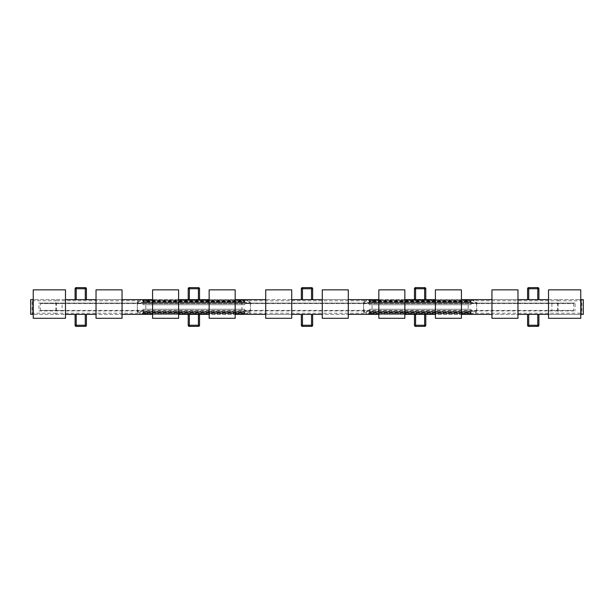 <?xml version="1.0" encoding="UTF-8"?>
<svg xmlns="http://www.w3.org/2000/svg" width="614" height="614" viewBox="0 0 614 614"><rect width="100%" height="100%" fill="white"/><g stroke="black" fill="none" stroke-linecap="round" stroke-linejoin="round"><path stroke-width="0.46" stroke-dasharray="3.07 2.3" d="M65.483 318.298L65.483 314.353L33.248 314.353L33.248 318.298L65.483 318.298M65.483 299.647L33.248 299.647L33.248 314.353L34.376 314.353A1.128 1.128 0 0 1 33.248 313.224L33.248 289.854L65.483 289.854L65.483 314.353M96.03 314.353L96.03 318.298L122.048 318.298L122.048 314.353L96.03 314.353L96.03 299.647L122.048 299.647L122.048 289.854L96.03 289.854L96.03 299.647M152.587 314.353L152.587 318.298L178.605 318.298L178.605 314.353L152.587 314.353L152.587 299.647L178.605 299.647L178.605 289.854L152.587 289.854L152.587 299.647M209.151 314.353L209.151 318.298L235.17 318.298L235.17 314.353L209.151 314.353L209.151 299.647L235.17 299.647L235.17 289.854L209.151 289.854L209.151 299.647M265.708 314.353L265.708 318.298L291.727 318.298L291.727 314.353L265.708 314.353L265.708 299.647L291.727 299.647L291.727 289.854L265.708 289.854L265.708 299.647M322.273 314.353L322.273 318.298L348.291 318.298L348.291 314.353L322.273 314.353L322.273 299.647L348.291 299.647L348.291 289.854L322.273 289.854L322.273 299.647M378.83 314.353L378.83 318.298L404.849 318.298L404.849 314.353L378.83 314.353L378.83 299.647L404.849 299.647L404.849 289.854L378.83 289.854L378.83 299.647M435.395 314.353L435.395 318.298L461.413 318.298L461.413 314.353L435.395 314.353L435.395 299.647L461.413 299.647L461.413 289.854L435.395 289.854L435.395 299.647M491.952 314.353L491.952 318.298L517.97 318.298L517.97 314.353L491.952 314.353L491.952 299.647L517.97 299.647L517.97 289.854L491.952 289.854L491.952 299.647M548.517 299.647L580.752 299.647L580.752 289.854L548.517 289.854L548.517 314.353L580.752 314.353L580.752 299.647L580.752 314.353L580.752 299.647L583.3 299.647M474.952 299.647L473.854 299.647L473.854 301.106A2.824 2.801 -0 0 1 476.679 303.907L476.103 300.776L474.952 299.647L580.752 299.647M473.854 301.106C473.501 300.614 471.621 300.338 468.198 300.254L372.046 300.254C368.615 300.338 366.735 300.622 366.389 301.106L366.389 299.647L473.854 299.647M366.389 299.647L248.708 299.647L249.86 300.776L364.14 300.776L363.557 303.907C364.048 303.416 366.88 303.124 372.046 303.047L468.198 303.047C473.356 303.124 476.18 303.416 476.679 303.907C473.908 298.719 474.077 301.29 468.198 300.215L468.198 313.746C471.629 313.662 473.509 313.378 473.854 312.894L473.854 314.353L579.624 314.353A1.128 1.128 0 0 0 580.752 313.224L476.103 313.224L476.679 310.093A2.824 2.801 180 0 1 473.854 312.894M247.611 301.106C247.258 300.614 245.377 300.338 241.954 300.254L145.802 300.254C142.371 300.338 140.491 300.622 140.145 301.106L140.145 299.647L247.611 299.647L247.611 301.106A2.824 2.801 -0 0 1 250.443 303.907L249.86 300.776M140.145 299.647L34.376 299.647A1.128 1.128 0 0 0 33.248 300.776L33.248 313.224L55.866 313.224L55.866 300.776L137.897 300.776L137.321 303.907C137.805 303.416 140.637 303.124 145.802 303.047L241.954 303.047C247.112 303.124 249.944 303.416 250.443 303.907C247.665 298.719 247.833 301.29 241.954 300.215L241.954 313.746C245.385 313.662 247.265 313.378 247.611 312.894L247.611 314.353L473.854 314.353M33.248 314.353L32.112 314.353L32.112 299.647L34.376 299.647M32.112 299.647L30.7 299.647L30.7 314.353L32.112 314.353M85.285 299.647L75.1 299.647L76.228 299.647L76.228 287.667L85.285 287.667L85.285 299.647L76.228 299.647M198.406 299.647L188.222 299.647L189.35 299.647L189.35 287.667L198.406 287.667L198.406 299.647L189.35 299.647M311.528 299.647L301.344 299.647L302.472 299.647L302.472 287.667L311.528 287.667L311.528 299.647L302.472 299.647M424.65 299.647L414.465 299.647L415.594 299.647L415.594 287.667L424.65 287.667L424.65 299.647L415.594 299.647M537.772 299.647L527.587 299.647L528.715 299.647L528.715 287.667L537.772 287.667L537.772 299.647L528.715 299.647M33.248 299.647L33.248 300.776L55.866 300.776L55.866 299.647M579.624 314.353L581.888 314.353L581.888 299.647M579.624 299.647A1.128 1.128 0 0 1 580.752 300.776L558.134 300.776L558.134 314.353M34.376 314.353L247.611 314.353M583.3 314.353L581.888 314.353M76.228 314.353L86.413 314.353L76.228 314.353L76.228 326.333L85.285 326.333L85.285 314.353M189.35 314.353L199.535 314.353L189.35 314.353L189.35 326.333L198.406 326.333L198.406 314.353M302.472 314.353L312.656 314.353L302.472 314.353L302.472 326.333L311.528 326.333L311.528 314.353M415.594 314.353L425.778 314.353L415.594 314.353L415.594 326.333L424.65 326.333L424.65 314.353M528.715 314.353L538.9 314.353L528.715 314.353L528.715 326.333L537.772 326.333L537.772 314.353M548.517 314.353L548.517 318.298L580.752 318.298L580.752 314.353M471.03 302.149L471.03 304.736L369.214 304.736L471.03 304.736L369.214 304.736L471.03 304.736L369.214 304.736L471.03 304.736L369.214 304.736L471.03 304.736L369.214 304.736L471.03 304.736L369.214 304.736L471.03 304.736L471.03 301.789L369.214 302.149L471.03 301.789M369.214 301.313L369.214 304.736L369.214 300.645L471.03 300.645L471.03 301.313L369.214 301.313L369.214 300.645M471.03 301.313L471.03 300.645M471.03 301.09L471.03 304.736L471.03 299.647L471.03 304.736L471.03 301.09L369.214 301.09L369.214 301.658L471.03 301.658M369.214 300.415L369.214 304.736L369.214 299.647L369.214 300.415L471.03 300.415M369.214 301.09L369.214 301.658M369.214 302.042L369.214 304.736L369.214 302.295L471.03 302.295L369.214 302.295M363.557 305.219C363.726 303.508 364.67 302.564 366.389 302.395L369.214 302.395L369.214 304.736L369.214 302.341L471.03 302.341L369.214 302.341M476.679 305.219C476.518 303.508 475.574 302.564 473.854 302.395L471.03 302.395L471.03 304.736L471.03 302.341M471.03 313.355L471.03 309.264L369.214 309.264L471.03 309.264L369.214 309.264L471.03 309.264L369.214 309.264L471.03 309.264L369.214 309.264L471.03 309.264L369.214 309.264L471.03 309.264L369.214 309.264L471.03 309.264L471.03 313.355L369.214 313.355L369.214 312.687L471.03 312.687M369.214 313.355L369.214 312.687M369.214 312.211L369.214 309.264L369.214 311.851L471.03 311.851L369.214 311.851M369.214 311.659L369.214 309.264L369.214 311.605L471.03 311.659L366.389 311.605L366.389 312.894C366.742 313.386 368.623 313.662 372.046 313.746L468.198 313.746M471.03 311.659L471.03 309.264L471.03 311.605L473.854 311.605C475.574 311.436 476.518 310.492 476.679 308.781M369.214 311.705L369.214 309.264L369.214 311.958L471.03 311.958L369.214 311.958M369.214 312.342L369.214 309.264L369.214 312.91L471.03 312.91L471.03 312.342L369.214 312.342L369.214 312.91M471.03 312.342L471.03 312.91M369.214 309.264L369.214 314.353L369.214 309.264M471.03 313.585L471.03 309.264L471.03 314.353L471.03 313.585L369.214 313.585M476.679 303.907L476.679 310.093C476.195 310.584 473.363 310.876 468.198 310.953L372.046 310.953C366.888 310.876 364.056 310.584 363.557 310.093A2.824 2.801 -0 0 0 366.389 312.894M366.389 301.106A2.824 2.801 180 0 0 363.557 303.907L363.557 311.475L364.14 313.224L365.292 314.353M474.952 314.353L476.103 313.224M365.292 299.647L364.14 300.776M476.679 302.525L476.679 311.475M363.557 302.525L363.557 311.475M414.465 288.741L414.465 299.647M414.465 314.353L414.465 325.259M244.786 302.149L244.786 304.736L142.97 304.736L244.786 304.736L142.97 304.736L244.786 304.736L142.97 304.736L244.786 304.736L142.97 304.736L244.786 304.736L142.97 304.736L244.786 304.736L142.97 304.736L244.786 304.736L244.786 301.789L142.97 302.149L244.786 301.789M142.97 301.313L142.97 304.736L142.97 300.645L244.786 300.645L244.786 301.313L142.97 301.313L142.97 300.645M244.786 301.313L244.786 300.645M244.786 301.09L244.786 304.736L244.786 299.647L244.786 304.736L244.786 301.09L142.97 301.09L142.97 301.658L244.786 301.658M142.97 300.415L142.97 304.736L142.97 299.647L142.97 300.415L244.786 300.415M142.97 301.09L142.97 301.658M142.97 302.042L142.97 304.736L142.97 302.295L244.786 302.295L142.97 302.295M137.321 305.219C137.482 303.508 138.426 302.564 140.145 302.395L142.97 302.395L142.97 304.736L142.97 302.341L244.786 302.341L142.97 302.341M250.443 305.219C250.274 303.508 249.33 302.564 247.611 302.395L244.786 302.395L244.786 304.736L244.786 302.341M244.786 313.355L244.786 309.264L142.97 309.264L244.786 309.264L142.97 309.264L244.786 309.264L142.97 309.264L244.786 309.264L142.97 309.264L244.786 309.264L142.97 309.264L244.786 309.264L142.97 309.264L244.786 309.264L244.786 313.355L142.97 313.355L142.97 312.687L244.786 312.687M142.97 313.355L142.97 312.687M142.97 312.211L142.97 309.264L142.97 311.851L244.786 311.851L142.97 311.851M142.97 311.659L142.97 309.264L142.97 311.605L244.786 311.659L140.145 311.605L140.145 312.894C140.499 313.386 142.379 313.662 145.802 313.746L241.954 313.746M244.786 311.659L244.786 309.264L244.786 311.605L247.611 311.605C249.33 311.436 250.274 310.492 250.443 308.781L250.443 310.093A2.824 2.801 180 0 1 247.611 312.894M142.97 311.705L142.97 309.264L142.97 311.958L244.786 311.958L142.97 311.958M142.97 312.342L142.97 309.264L142.97 312.91L244.786 312.91L244.786 312.342L142.97 312.342L142.97 312.91M244.786 312.342L244.786 312.91M142.97 309.264L142.97 314.353L142.97 309.264M244.786 313.585L244.786 309.264L244.786 314.353L244.786 313.585L142.97 313.585M250.443 303.907L250.443 310.093C249.952 310.584 247.12 310.876 241.954 310.953L145.802 310.953C140.644 310.876 137.82 310.584 137.321 310.093A2.824 2.801 -0 0 0 140.145 312.894M140.145 301.106A2.824 2.801 180 0 0 137.321 303.907L137.321 311.475L137.897 313.224L139.048 314.353M248.708 314.353L249.86 313.224L250.443 311.475L250.443 308.781M139.048 299.647L137.897 300.776M250.443 302.525L250.443 311.475M137.321 302.525L137.321 311.475M188.222 288.741L188.222 299.647M199.535 299.647L199.535 288.741M188.222 314.353L188.222 325.259M199.535 325.259L199.535 314.353M75.1 288.741L75.1 299.647M86.413 299.647L86.413 288.741M75.1 314.353L75.1 325.259M86.413 325.259L86.413 314.353M517.97 299.647L517.97 314.353M461.413 299.647L461.413 314.353M404.849 299.647L404.849 314.353M348.291 299.647L348.291 314.353M291.727 299.647L291.727 314.353M235.17 299.647L235.17 314.353M178.605 299.647L178.605 314.353M122.048 299.647L122.048 314.353M40.34 310.392L573.66 310.392L573.66 303.608L62.091 303.608L62.091 310.392L40.34 310.392L40.34 303.608L62.091 303.608M551.909 303.608L551.909 310.392L62.091 310.392M551.909 310.392L573.66 310.392M40.34 303.608L573.66 303.608M38.935 310.96L575.065 310.96L38.935 310.96L38.935 303.04L575.065 303.04L575.065 310.96M575.065 303.04L38.935 303.04M366.389 314.353L366.389 311.605C365.33 311.966 364.386 311.022 363.557 308.781M372.046 300.254L372.046 313.746M468.198 300.254L372.046 300.215L365.806 300.96C365.184 300.653 364.432 301.635 363.557 303.907M558.134 299.647L558.134 300.776L476.103 300.776M140.145 314.353L140.145 311.605C138.426 311.436 137.482 310.492 137.321 308.781M145.802 300.254L145.802 313.746M241.954 300.254L145.802 300.215L139.562 300.96C138.941 300.653 138.188 301.635 137.321 303.907M364.14 313.224L249.86 313.224M55.866 314.353L55.866 313.224L137.897 313.224M56.434 310.96L56.434 303.04M557.566 310.96L557.566 303.04M476.679 310.093C474.185 315.005 474.906 312.687 468.198 313.785L372.046 313.785C365.537 312.58 366.681 315.404 363.557 310.093M250.443 310.093C247.941 315.005 248.662 312.687 241.954 313.785L145.802 313.785C139.294 312.58 140.437 315.404 137.321 310.093"/><path stroke-width="0.92" d="M548.517 304.076L548.517 289.854L580.752 289.854L580.752 318.298L548.517 318.298L548.517 304.076M491.952 304.076L491.952 289.854L517.97 289.854L517.97 318.298L491.952 318.298L491.952 304.076M435.395 304.076L435.395 289.854L461.413 289.854L461.413 318.298L435.395 318.298L435.395 304.076M378.83 304.076L378.83 289.854L404.849 289.854L404.849 318.298L378.83 318.298L378.83 304.076M322.273 304.076L322.273 289.854L348.291 289.854L348.291 318.298L322.273 318.298L322.273 304.076M265.708 304.076L265.708 289.854L291.727 289.854L291.727 318.298L265.708 318.298L265.708 304.076M209.151 304.076L209.151 289.854L235.17 289.854L235.17 318.298L209.151 318.298L209.151 304.076M152.587 304.076L152.587 289.854L178.605 289.854L178.605 318.298L152.587 318.298L152.587 304.076M96.03 304.076L96.03 289.854L122.048 289.854L122.048 318.298L96.03 318.298L96.03 304.076M33.248 304.076L33.248 289.854L65.483 289.854L65.483 318.298L33.248 318.298L33.248 304.076M96.03 299.647L65.483 299.647M152.587 299.647L122.048 299.647M209.151 299.647L178.605 299.647M265.708 299.647L235.17 299.647M322.273 299.647L291.727 299.647M378.83 299.647L348.291 299.647M435.395 299.647L404.849 299.647M491.952 299.647L461.413 299.647M548.517 299.647L517.97 299.647M580.752 299.647L583.3 299.647L583.3 314.353L583.3 299.647M248.708 299.647L247.611 299.647M33.248 314.353L30.7 314.353L30.7 299.647L33.248 299.647M580.752 314.353L583.3 314.353M517.97 314.353L548.517 314.353M461.413 314.353L491.952 314.353M404.849 314.353L435.395 314.353M348.291 314.353L378.83 314.353M291.727 314.353L322.273 314.353M235.17 314.353L265.708 314.353M178.605 314.353L209.151 314.353M122.048 314.353L152.587 314.353M65.483 314.353L96.03 314.353M527.587 299.647L527.587 288.741L527.587 299.647M538.9 288.741A1.128 1.128 0 0 0 537.772 287.613L537.772 287.667A1.128 1.082 -0 0 1 538.9 288.741L538.9 299.647L538.9 288.741L537.772 288.741L537.772 287.613L528.715 287.667A1.128 1.082 -0 0 0 527.587 288.741L528.715 288.741L528.715 299.647M528.715 314.353L528.715 325.259L527.587 325.259L527.587 314.353L527.587 325.259A1.128 1.082 180 0 0 528.715 326.333L528.715 325.259L537.772 325.259L537.772 314.353M538.9 314.353L538.9 325.259L538.9 314.353M527.587 325.259A1.128 1.128 0 0 0 528.715 326.387L537.772 326.333A1.128 1.082 180 0 0 538.9 325.259L537.772 325.259L537.772 326.387A1.128 1.128 0 0 0 538.9 325.259M414.465 299.647L414.465 288.741A1.128 1.082 -0 0 1 415.594 287.667L415.594 288.741L414.465 288.741A1.128 1.128 0 0 1 415.594 287.613L424.65 287.667A1.128 1.082 -0 0 1 425.778 288.741L425.778 299.647L425.778 288.741L424.65 288.741L424.65 287.613A1.128 1.128 0 0 1 425.778 288.741M425.778 325.259A1.128 1.128 0 0 1 424.65 326.387L424.65 325.259L425.778 325.259L425.778 314.353L425.778 325.259A1.128 1.082 180 0 1 424.65 326.333L415.594 326.387A1.128 1.128 0 0 1 414.465 325.259L415.594 325.259L415.594 326.333A1.128 1.082 180 0 1 414.465 325.259L414.465 314.353M301.344 299.647L301.344 288.741L301.344 299.647M312.656 288.741A1.128 1.128 0 0 0 311.528 287.613L311.528 287.667A1.128 1.082 -0 0 1 312.656 288.741L312.656 299.647L312.656 288.741L311.528 288.741L311.528 287.613L302.472 287.667A1.128 1.082 -0 0 0 301.344 288.741L302.472 288.741L302.472 299.647M302.472 314.353L302.472 325.259L301.344 325.259L301.344 314.353L301.344 325.259A1.128 1.082 180 0 0 302.472 326.333L302.472 325.259L311.528 325.259L311.528 314.353M312.656 314.353L312.656 325.259L312.656 314.353M301.344 325.259A1.128 1.128 0 0 0 302.472 326.387L311.528 326.333A1.128 1.082 180 0 0 312.656 325.259L311.528 325.259L311.528 326.387A1.128 1.128 0 0 0 312.656 325.259M188.222 299.647L188.222 288.741A1.128 1.082 -0 0 1 189.35 287.667L189.35 288.741L188.222 288.741A1.128 1.128 0 0 1 189.35 287.613L198.406 287.667A1.128 1.082 -0 0 1 199.535 288.741L199.535 299.647M199.535 314.353L199.535 325.259A1.128 1.082 180 0 1 198.406 326.333L189.35 326.387A1.128 1.128 0 0 1 188.222 325.259L189.35 325.259L189.35 326.333A1.128 1.082 180 0 1 188.222 325.259L188.222 314.353M75.1 299.647L75.1 288.741A1.128 1.082 -0 0 1 76.228 287.667L76.228 288.741L75.1 288.741A1.128 1.128 0 0 1 76.228 287.613L85.285 287.667A1.128 1.082 -0 0 1 86.413 288.741L86.413 299.647M86.413 314.353L86.413 325.259A1.128 1.082 180 0 1 85.285 326.333L76.228 326.387A1.128 1.128 0 0 1 75.1 325.259L76.228 325.259L76.228 326.333A1.128 1.082 180 0 1 75.1 325.259L75.1 314.353M32.964 314.353L32.964 299.647M527.587 288.741A1.128 1.128 0 0 1 528.715 287.613L528.715 288.741L537.772 288.741L537.772 299.647M424.65 299.647L424.65 288.741L415.594 288.741L415.594 299.647M415.594 314.353L415.594 325.259L424.65 325.259L424.65 314.353M301.344 288.741A1.128 1.128 0 0 1 302.472 287.613L302.472 288.741L311.528 288.741L311.528 299.647M198.406 299.647L198.406 287.613A1.128 1.128 0 0 1 199.535 288.741L189.35 288.741L189.35 299.647M189.35 314.353L189.35 325.259L198.406 325.259L198.406 314.353M198.406 325.259L199.535 325.259A1.128 1.128 0 0 1 198.406 326.387L198.406 325.259M85.285 299.647L85.285 287.613A1.128 1.128 0 0 1 86.413 288.741L76.228 288.741L76.228 299.647M76.228 314.353L76.228 325.259L85.285 325.259L85.285 314.353M85.285 325.259L86.413 325.259A1.128 1.128 0 0 1 85.285 326.387L85.285 325.259M581.036 314.353L581.036 299.647"/></g></svg>
